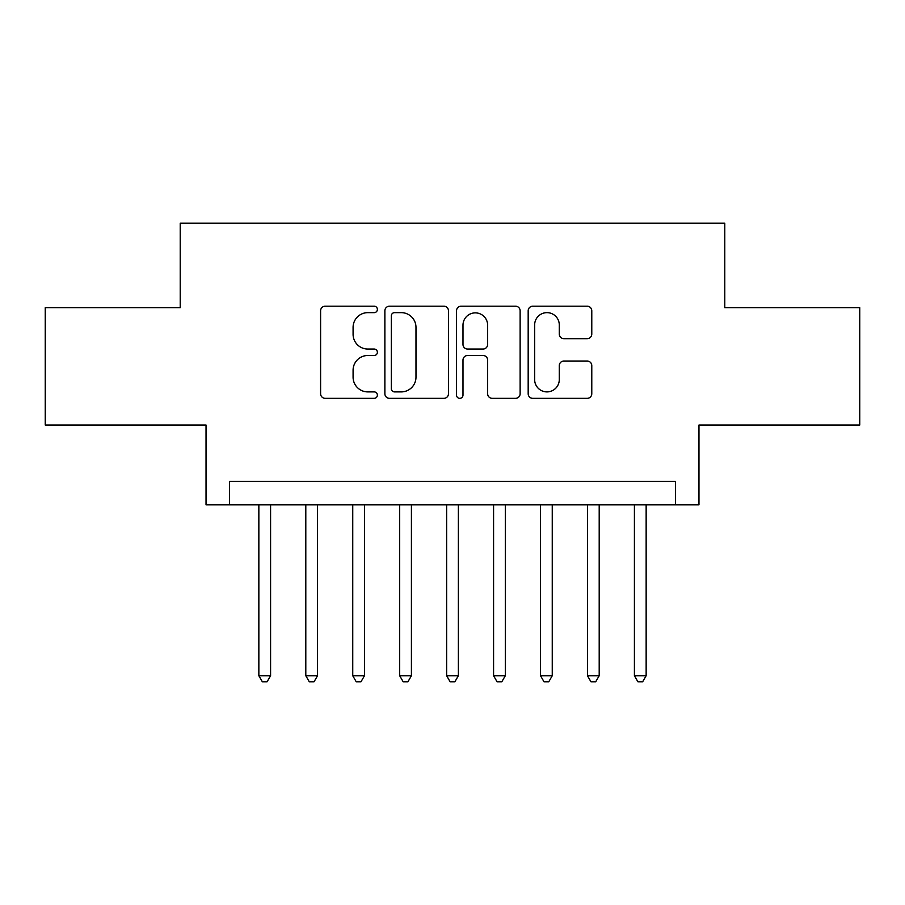 <?xml version="1.0" encoding="UTF-8"?>
<svg xmlns="http://www.w3.org/2000/svg" width="905" height="905" viewBox="0 0 905 905"><rect width="100%" height="100%" fill="white"/><g stroke="black" fill="none" stroke-linecap="round" stroke-linejoin="round"><path stroke-width="1.36" d="M377.385 309.42A3.224 3.224 0 0 0 374.161 306.195L325.2 306.195A4.604 4.604 0 0 0 320.596 310.8L320.596 393.743A4.604 4.604 0 0 0 325.2 398.347L374.161 398.347A3.224 3.224 0 0 0 377.385 395.123A3.224 3.224 0 0 0 374.161 391.899L367.826 391.899A14.74 14.74 0 0 1 353.086 377.159L353.086 370.247A14.74 14.74 0 0 1 367.826 355.495L374.161 355.495A3.224 3.224 0 0 0 377.385 352.271A3.224 3.224 0 0 0 374.161 349.047L367.826 349.047A14.74 14.74 0 0 1 353.086 334.296L353.086 327.384A14.74 14.74 0 0 1 367.826 312.644L374.161 312.644A3.224 3.224 0 0 0 377.385 309.42M587.164 338.674A4.604 4.604 0 0 0 591.78 334.069L591.78 310.8A4.604 4.604 0 0 0 587.164 306.195L532.796 306.195A4.604 4.604 0 0 0 528.181 310.8L528.181 393.743A4.604 4.604 0 0 0 532.796 398.347L587.164 398.347A4.604 4.604 0 0 0 591.78 393.743L591.78 365.631A4.604 4.604 0 0 0 587.164 361.027L563.894 361.027A4.604 4.604 0 0 0 559.29 365.631L559.29 379.58A12.331 12.331 0 0 1 546.959 391.899A12.331 12.331 0 0 1 534.64 379.58L534.64 324.974A12.331 12.331 0 0 1 546.959 312.644A12.331 12.331 0 0 1 559.29 324.974L559.29 334.069A4.604 4.604 0 0 0 563.894 338.674L587.164 338.674M675.492 504.843L698.965 504.843L698.965 425.033L859.75 425.033L859.75 307.677L724.781 307.677L724.781 223.173L180.219 223.173L180.219 307.677L45.25 307.677L45.25 425.033L206.035 425.033L206.035 504.843L675.492 504.843L675.492 481.37L229.508 481.37L229.508 504.843M448.473 310.8A4.604 4.604 0 0 0 443.857 306.195L389.489 306.195A4.604 4.604 0 0 0 384.874 310.8L384.874 393.743A4.604 4.604 0 0 0 389.489 398.347L443.857 398.347A4.604 4.604 0 0 0 448.473 393.743L448.473 310.8M461.143 306.195L515.511 306.195A4.604 4.604 0 0 1 520.126 310.8L520.126 393.743A4.604 4.604 0 0 1 515.511 398.347L492.241 398.347A4.604 4.604 0 0 1 487.637 393.743L487.637 360.111A4.604 4.604 0 0 0 483.032 355.495L467.591 355.495A4.604 4.604 0 0 0 462.987 360.111L462.987 395.123A3.224 3.224 0 0 1 459.763 398.347A3.224 3.224 0 0 1 456.527 395.123L456.527 310.8A4.604 4.604 0 0 1 461.143 306.195M394.557 312.644A3.224 3.224 0 0 0 391.333 315.868L391.333 388.675A3.224 3.224 0 0 0 394.557 391.899L401.232 391.899A14.74 14.74 0 0 0 415.983 377.159L415.983 327.384A14.74 14.74 0 0 0 401.232 312.644L394.557 312.644M487.637 325.2A12.331 12.331 0 0 0 475.306 312.87A12.331 12.331 0 0 0 462.987 325.2L462.987 344.443A4.604 4.604 0 0 0 467.591 349.047L483.032 349.047A4.604 4.604 0 0 0 487.637 344.443L487.637 325.2M258.853 504.843L258.853 675.73L270.584 675.73L270.584 504.843M270.584 675.73L267.066 681.827L262.371 681.827L258.853 675.73M305.8 504.843L305.8 675.73L317.531 675.73L317.531 504.843M317.531 675.73L314.012 681.827L309.318 681.827L305.8 675.73M352.746 504.843L352.746 675.73L364.477 675.73L364.477 504.843M364.477 675.73L360.959 681.827L356.265 681.827L352.746 675.73M399.682 504.843L399.682 675.73L411.424 675.73L411.424 504.843M411.424 675.73L407.906 681.827L403.211 681.827L399.682 675.73M446.629 504.843L446.629 675.73L458.371 675.73L458.371 504.843M458.371 675.73L454.842 681.827L450.158 681.827L446.629 675.73M493.576 504.843L493.576 675.73L505.318 675.73L505.318 504.843M505.318 675.73L501.789 681.827L497.094 681.827L493.576 675.73M540.523 504.843L540.523 675.73L552.254 675.73L552.254 504.843M552.254 675.73L548.735 681.827L544.041 681.827L540.523 675.73M587.469 504.843L587.469 675.73L599.201 675.73L599.201 504.843M599.201 675.73L595.682 681.827L590.988 681.827L587.469 675.73M634.416 504.843L634.416 675.73L646.147 675.73L646.147 504.843M646.147 675.73L642.629 681.827L637.934 681.827L634.416 675.73"/></g></svg>
